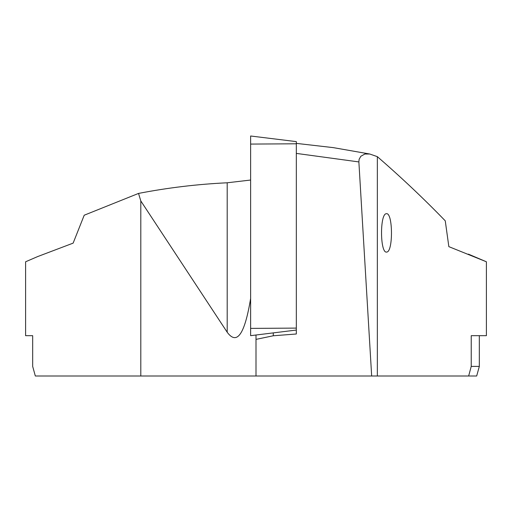 <?xml version="1.0" encoding="UTF-8"?>
<svg xmlns="http://www.w3.org/2000/svg" width="512" height="512" viewBox="0 0 512 512"><rect width="100%" height="100%" fill="white"/><g stroke="black" fill="none" stroke-linecap="round" stroke-linejoin="round"><path stroke-width="0.77" d="M250.624 144.083L250.624 136L296.32 141.613L296.32 330.061L250.624 335.674L250.624 144.083L296.32 143.789M377.35 156.659L377.35 376L371.667 376L358.874 161.926L359.13 159.296L360.832 156.269L364.89 154.022L369.754 154.016L377.35 156.659C401.21 177.318 423.846 198.714 445.261 220.838L448.845 246.643L486.4 261.779L468.39 254.131M250.624 180.038L227.2 182.784C197.389 184.192 167.834 187.738 138.534 193.421L84.211 215.219L73.139 243.13L37.734 256.544L25.6 261.779L25.6 335.68L32.672 335.68L25.6 335.68M138.534 193.421L140.8 200.941L140.8 376L35.328 376L32.672 366.4L32.672 335.68M386.771 252.064L386.502 252.09C380.064 253.05 379.789 214.016 386.234 213.715L386.502 213.69C392.941 212.73 393.216 251.763 386.771 252.064M377.35 376L476.672 376L479.328 366.4L479.328 335.68L471.226 335.68L471.226 366.4L468.653 376M371.667 376L140.8 376M358.874 161.926L296.32 153.402M273.28 332.89L273.28 335.776L296.32 333.997L296.32 328.102L250.624 328.397M273.28 335.776L256 339.379L256 376M486.4 261.779L486.4 335.68L471.226 335.68M256 339.379L256 335.014M140.8 200.941L227.2 332.237C236.941 345.523 244.749 334.272 250.624 298.47M471.226 366.4L479.328 366.4M227.2 332.237L227.2 182.784M296.32 143.379L333.293 147.629L369.754 154.016"/></g></svg>
